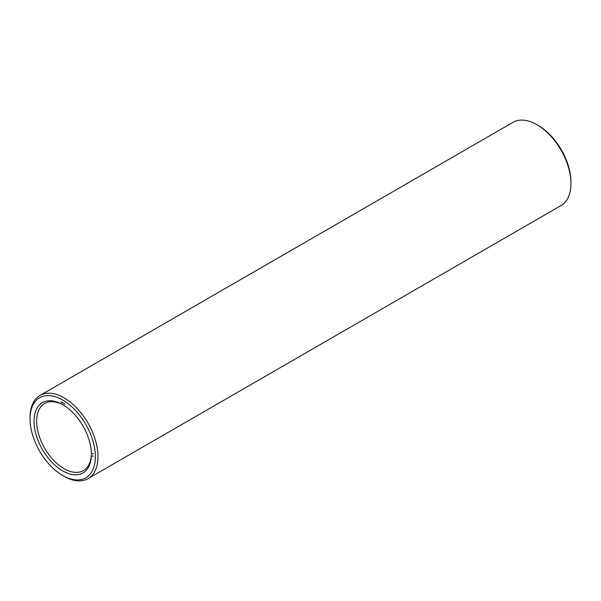 <?xml version="1.0" encoding="UTF-8"?>
<svg xmlns="http://www.w3.org/2000/svg" width="601" height="601" viewBox="0 0 601 601"><rect width="100%" height="100%" fill="white"/><g stroke="black" fill="none" stroke-linecap="round" stroke-linejoin="round"><path stroke-width="0.9" d="M62.714 475.504L64.022 476.255A48.042 27.736 -120 0 0 88.039 478.636L561.003 205.572A48.042 27.736 -120 0 0 570.95 183.583L570.95 182.073A46.194 26.669 -120 0 0 538.286 125.496L536.978 124.745A48.042 27.736 -120 0 0 512.961 122.364L39.997 395.428A48.042 27.736 -120 0 0 30.05 417.417L30.05 418.927A46.194 26.669 -120 0 0 62.714 475.504A46.194 26.669 -120 0 0 95.379 456.64A46.194 26.669 -120 0 0 62.714 400.063A46.194 26.669 -120 0 0 30.05 418.927M570.95 183.583A48.042 27.736 -120 0 0 536.978 124.745L538.286 125.496M63.375 405.036A38.742 22.365 -120 0 0 44.647 403.481A38.742 22.365 -120 0 0 44.647 448.211A38.742 22.365 -120 0 0 83.389 470.583A38.742 22.365 -120 0 0 91.405 453.59M88.039 478.636A48.042 27.736 -120 0 0 95.401 440.142A48.042 27.736 -120 0 0 64.022 397.809A48.042 27.736 -120 0 0 39.997 395.428M62.714 404.646L62.714 404.646A40.583 23.431 -120 0 0 34.017 421.218A40.583 23.431 -120 0 0 62.714 470.921A40.583 23.431 -120 0 0 91.412 454.348A40.583 23.431 -120 0 0 62.714 404.646L62.714 404.646M93.005 456.602L92.644 456.167L93.005 456.602M93.005 456.106L92.644 455.678L93.005 456.106M93.132 453.695L92.524 453.349L93.012 453.973M64.45 403.639L64.45 404.127L64.45 403.639M64.059 403.414L64.059 403.902L64.059 403.414M63.045 402.828L63.045 403.316L63.045 402.828M62.654 402.602L62.654 403.091L62.654 402.602M62.046 402.617L61.805 402.189L62.061 402.58M61.46 401.911L61.708 402.467L61.46 401.911M61.392 402.242L61.152 401.814L61.407 402.204M61.272 401.844L61.272 402.227L61.272 401.844"/></g></svg>
